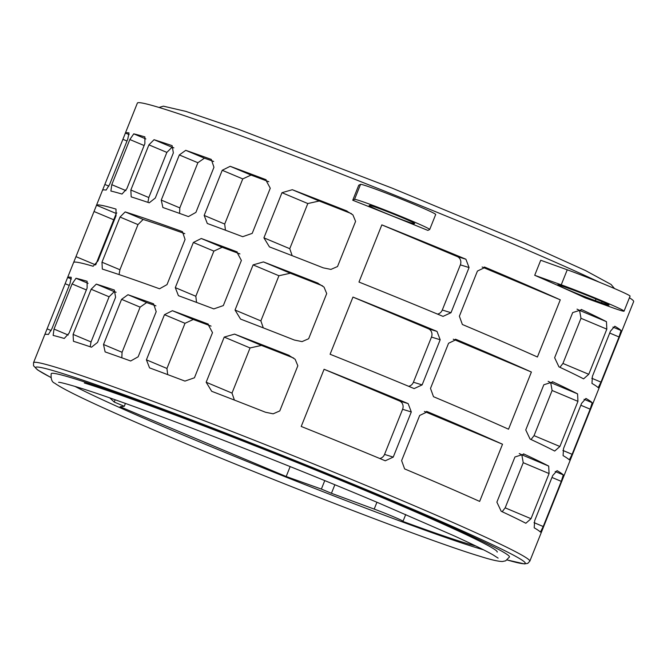 <?xml version="1.0" encoding="UTF-8"?>
<svg xmlns="http://www.w3.org/2000/svg" width="667" height="667" viewBox="0 0 667 667"><rect width="100%" height="100%" fill="white"/><g stroke="black" fill="none" stroke-linecap="round" stroke-linejoin="round"><path stroke-width="1" d="M74.979 386.401A233.608 8.813 -158.2 0 0 267.901 469.851A233.608 8.813 -158.2 0 0 476.313 547.665A233.608 8.813 -158.2 0 0 483.45 549.775M73.278 378.364A246.773 9.313 21.8 0 1 332.333 476.338A246.773 9.313 21.8 0 1 509.446 556.978L505.678 560.814L502.434 561.506C498.149 561.439 490.637 559.696 479.906 556.278C426.055 540.178 255.278 473.92 148.533 427.747C95.281 404.836 64.007 389.978 54.702 383.166C51.926 382.191 50.759 379.031 51.192 373.687A246.773 9.313 21.8 0 1 73.278 378.364M96.532 205.236A267.25 10.08 21.8 0 1 116 209.088L116 215.816L97.941 260.964L93.13 266.258A267.25 10.08 -158.2 0 0 73.662 262.414L96.532 205.236L116.233 213.515M47.099 328.856L67.65 277.439A267.25 10.08 21.8 0 1 71.261 277.305L70.002 283.508L51.951 328.664L48.399 334.484A267.25 10.08 -158.2 0 0 44.789 334.609L47.099 328.856L51.126 330.549M104.852 184.451L125.413 133.041A267.25 10.08 21.8 0 1 129.023 132.908L127.764 139.111L109.705 184.259L106.153 190.078A267.25 10.08 -158.2 0 0 102.543 190.212L104.852 184.451L108.879 186.143M125.079 133.809L137.369 103.093A267.25 10.08 21.8 0 1 161.281 108.146A267.25 10.08 21.8 0 1 374.437 187.068A267.25 10.08 21.8 0 1 599.366 282.224M111.781 184.676L129.84 139.528L133.759 133.859A267.25 10.08 21.8 0 1 144.881 136.885L144.881 143.613L126.822 188.761L122.011 194.055A267.25 10.08 -158.2 0 0 110.889 191.037L111.781 184.676L125.938 190.62M54.027 329.081L72.086 283.934L76.005 278.264A267.25 10.08 21.8 0 1 87.119 281.282L87.127 288.019L69.068 333.167L64.249 338.461A267.25 10.08 -158.2 0 0 53.135 335.434L54.027 329.081L68.184 335.026M119.043 274.562L119.927 269.743L137.986 224.596L143.147 219.451A245.865 9.28 21.8 0 1 184.817 233.65M95.748 264.749L116.325 213.29A245.865 9.28 21.8 0 1 116.833 212.965M167.675 374.604L166.95 368.459L185.009 323.303L193.297 319.476A245.865 9.28 21.8 0 1 211.064 326.121M90.162 346.765L91.046 341.946L109.105 296.79L114.274 291.654A245.865 9.28 21.8 0 1 116.116 292.238M263.29 327.872L260.872 320.894L278.931 275.746L290.328 273.22A245.865 9.28 21.8 0 1 322.57 285.851M548.141 381.341A245.865 9.28 21.8 0 1 550.684 382.583L552.109 390.495L534.05 435.643L531.049 439.511M225.429 230.198L224.704 224.054L242.763 178.906L251.05 175.071A245.865 9.28 21.8 0 1 268.818 181.724M147.916 202.359L148.799 197.54L166.858 152.393L172.028 147.249A245.865 9.28 21.8 0 1 173.879 147.841M601.592 302.893L595.323 300.634A24.295 0.917 21.8 0 1 570.877 291.045A24.295 0.917 21.8 0 1 557.629 284.834A24.295 0.917 21.8 0 1 565.057 287.085L571.327 289.345A24.295 0.917 21.8 0 1 595.773 298.933A24.295 0.917 21.8 0 1 609.021 305.144A24.295 0.917 21.8 0 1 601.592 302.893L602.093 301.651M561.239 284.826A40.495 1.526 21.8 0 1 601.976 300.817A40.495 1.526 21.8 0 1 624.062 311.155A40.495 1.526 21.8 0 1 611.681 307.412L585.159 297.866A267.25 10.08 -158.2 0 0 534.709 275.288L540.72 260.255L567.25 269.802L561.239 284.826L534.709 275.288M624.062 311.155L630.073 296.131A40.495 1.526 -158.2 0 0 607.987 285.784A40.495 1.526 -158.2 0 0 567.25 269.802M414.624 223.52L414.199 223.72A24.295 0.917 21.8 0 1 390.937 215.366A24.295 0.917 21.8 0 1 369.109 205.653A24.295 0.917 21.8 0 1 369.134 205.628L369.56 205.428A24.295 0.917 21.8 0 1 392.83 213.782A24.295 0.917 21.8 0 1 414.649 223.495A24.295 0.917 21.8 0 1 414.624 223.52L414.649 223.462M354.536 199.391A40.495 1.526 21.8 0 1 393.322 213.315A40.495 1.526 21.8 0 1 429.69 229.506A40.495 1.526 21.8 0 1 429.648 229.548L427.855 230.398A267.25 10.08 -158.2 0 0 352.743 200.242L358.754 185.209L360.547 184.367L354.536 199.391L352.743 200.242M429.69 229.506L435.701 214.482A40.495 1.526 -158.2 0 0 399.333 198.291A40.495 1.526 -158.2 0 0 360.547 184.367M179.59 213.407L179.815 207.887L197.874 162.731L204.427 158.171A245.865 9.28 21.8 0 1 213.69 161.456M577.022 309.146A245.865 9.28 21.8 0 1 579.565 310.38L580.99 318.292L562.931 363.448L559.93 367.309M292.163 255.669L289.753 248.691L307.812 203.543L319.201 201.017A245.865 9.28 21.8 0 1 351.442 213.648M196.548 302.401L195.823 296.256L213.882 251.109L222.169 247.274A245.865 9.28 21.8 0 1 239.937 253.919M121.836 357.804L122.061 352.284L140.12 307.137L146.665 302.576A245.865 9.28 21.8 0 1 155.936 305.853M519.268 453.543A245.865 9.28 21.8 0 1 521.802 454.786L523.236 462.698L505.177 507.845L502.168 511.714M234.409 400.075L231.999 393.096L250.058 347.949L261.447 345.414A245.865 9.28 21.8 0 1 293.688 358.054M502.518 444.23L479.648 501.409A267.25 10.08 -158.2 0 0 404.619 468.901L401.617 460.614L419.676 415.466L427.489 411.731A267.25 10.08 21.8 0 1 502.518 444.23L424.387 411.414M531.399 372.036L508.529 429.206A267.25 10.08 -158.2 0 0 433.5 396.698L430.498 388.411L448.558 343.263L456.361 339.528A267.25 10.08 21.8 0 1 531.399 372.036L453.268 339.211M560.272 299.833L537.41 357.003A267.25 10.08 -158.2 0 0 462.373 324.495L459.38 316.216L477.43 271.06L485.243 267.325A267.25 10.08 21.8 0 1 560.272 299.833L482.141 267.008M301.217 426.455L324.079 369.276A267.25 10.08 21.8 0 1 408.146 403.618L411.297 411.956L393.238 457.103L385.276 460.789A267.25 10.08 -158.2 0 0 301.217 426.455M379.748 458.487A6.478 5.895 107.1 0 0 384.534 454.427L402.593 409.28A6.478 5.895 107.1 0 0 399.558 400.984L324.079 369.276M330.09 354.252L352.96 297.082A267.25 10.08 21.8 0 1 437.018 331.416L440.178 339.753L422.119 384.901L414.149 388.594A267.25 10.08 -158.2 0 0 330.09 354.252M408.621 386.293A6.478 5.895 107.1 0 0 413.415 382.224L431.474 337.077A6.478 5.895 107.1 0 0 428.439 328.781L352.96 297.082M358.971 282.049L381.841 224.879A267.25 10.08 21.8 0 1 465.899 259.221L469.059 267.55L451 312.698L443.03 316.391A267.25 10.08 -158.2 0 0 358.971 282.049M437.502 314.09A6.478 5.895 107.1 0 0 442.288 310.03L460.347 264.874A6.478 5.895 107.1 0 0 457.32 256.587L381.841 224.879M120.035 217.05L125.179 211.906A267.25 10.08 21.8 0 1 182.416 231.616L185.076 239.461L167.017 284.609L159.546 288.786A267.25 10.08 -158.2 0 0 102.318 269.076L101.976 262.206L120.035 217.05L137.986 224.596M149.55 367.876L146.415 359.83L164.474 314.682L172.411 310.705A267.25 10.08 21.8 0 1 207.812 323.929L212.506 332.625L194.447 377.78L184.951 381.099A267.25 10.08 -158.2 0 0 149.55 367.876M563.307 474.904L561.281 481.366L543.221 526.513L540.437 532.074A267.25 10.08 -158.2 0 0 534.2 527.805L534.667 520.685L552.726 475.538L557.07 470.635A267.25 10.08 21.8 0 1 563.307 474.904L555.161 471.477M73.437 341.279L73.095 334.4L91.154 289.253L96.306 284.109A267.25 10.08 21.8 0 1 114.357 290.037L115.591 297.29L97.532 342.438L91.487 347.207A267.25 10.08 -158.2 0 0 73.437 341.279M240.562 319.093L235.034 310.038L253.093 264.891L263.432 261.923A267.25 10.08 21.8 0 1 317.242 282.875L324.029 287.093L326.705 293.58L308.646 338.736L302.051 341.612L294.38 340.045A267.25 10.08 -158.2 0 0 240.562 319.093M577.58 393.88L577.947 401.351L559.888 446.498L554.711 451.05A267.25 10.08 -158.2 0 0 530.065 439.053L525.754 429.932L543.813 384.784L552.935 381.883A267.25 10.08 21.8 0 1 577.58 393.88L550.684 382.583M44.989 334.059L33.525 362.706A267.25 10.08 21.8 0 1 57.445 367.767A267.25 10.08 21.8 0 1 338.002 473.878A267.25 10.08 21.8 0 1 529.806 561.205L633.65 301.592A267.25 10.08 21.8 0 0 629.423 297.732M207.304 223.478L204.169 215.433L222.228 170.277L230.173 166.3A267.25 10.08 21.8 0 1 265.574 179.523L270.268 188.227L252.209 233.375L242.705 236.693A267.25 10.08 -158.2 0 0 207.304 223.478M621.06 330.498L619.034 336.96L600.975 382.116L598.191 387.677A267.25 10.08 -158.2 0 0 591.962 383.408L592.421 376.288L610.48 331.14L614.824 326.238A267.25 10.08 21.8 0 1 621.06 330.498L612.915 327.08M131.191 196.873L130.849 190.003L148.908 144.856L154.06 139.703A267.25 10.08 21.8 0 1 172.111 145.639L173.353 152.885L155.294 198.041L149.241 202.81A267.25 10.08 -158.2 0 0 131.191 196.873M162.873 207.495L161.264 200.092L179.323 154.944L185.743 150.325A267.25 10.08 21.8 0 1 211.297 159.413L213.957 167.259L195.898 212.406L188.428 216.583A267.25 10.08 -158.2 0 0 162.873 207.495M606.461 321.677L606.828 329.148L588.769 374.295L583.592 378.856A267.25 10.08 -158.2 0 0 558.946 366.85L554.636 357.729L572.695 312.581L581.807 309.68A267.25 10.08 21.8 0 1 606.461 321.677L579.565 310.38M269.443 246.89L263.915 237.844L281.974 192.688L292.313 189.72A267.25 10.08 21.8 0 1 346.123 210.672L352.91 214.891L355.586 221.386L337.527 266.533L330.924 269.41L323.253 267.851A267.25 10.08 -158.2 0 0 269.443 246.89M592.179 402.701L590.162 409.163L572.103 454.31L569.318 459.871A267.25 10.08 -158.2 0 0 563.081 455.611L563.54 448.491L581.599 403.335L585.951 398.432A267.25 10.08 21.8 0 1 592.179 402.701L584.034 399.283M178.422 295.673L175.296 287.627L193.355 242.48L201.292 238.503A267.25 10.08 21.8 0 1 236.693 251.726L241.387 260.43L223.328 305.578L213.824 308.896A267.25 10.08 -158.2 0 0 178.422 295.673M105.119 351.901L103.51 344.497L121.569 299.341L127.981 294.722A267.25 10.08 21.8 0 1 153.543 303.81L156.203 311.664L138.144 356.812L130.674 360.989A267.25 10.08 -158.2 0 0 105.119 351.901M548.699 466.083L549.074 473.553L531.015 518.701L525.838 523.253A267.25 10.08 -158.2 0 0 501.184 511.256L496.882 502.134L514.941 456.978L524.054 454.085A267.25 10.08 21.8 0 1 548.699 466.083L521.802 454.786M211.689 391.296L206.161 382.241L224.22 337.093L234.551 334.117A267.25 10.08 21.8 0 1 288.369 355.077L295.156 359.296L297.832 365.783L279.773 410.93L273.17 413.815L265.499 412.248A267.25 10.08 -158.2 0 0 211.689 391.296M497.215 552.084A233.608 8.813 -158.2 0 0 329.556 475.746A233.608 8.813 -158.2 0 0 84.325 383M475.729 545.965A219.96 8.296 21.8 0 1 402.143 521.152A19.793 0.75 21.8 0 0 403.026 521.269A19.793 0.75 21.8 0 0 393.305 516.667A19.793 0.75 21.8 0 0 374.195 509.088L331.432 493.297L334.851 484.759M115.141 399.791L114.232 402.059L110.038 398.124A19.793 0.75 21.8 0 0 109.713 397.891M331.432 493.297L321.369 489.069L286.185 476.513L120.093 406.745L124.287 406.286L114.232 402.059M321.369 489.069L324.754 480.624M286.185 476.513L290.153 466.6M124.287 406.286L125.421 403.452M529.806 561.205L527.789 563.373L524.362 563.907L507.153 559.955A263.615 9.947 -158.2 0 0 378.798 494.847A263.615 9.947 -158.2 0 0 59.146 372.428A263.615 9.947 -158.2 0 0 50.792 377.397M595.964 299.016L595.323 300.634M414.399 223.228L414.199 223.72M426.48 411.414L427.489 411.731M455.353 339.22L456.361 339.528M484.234 267.017L485.243 267.325M384.534 454.427L393.238 457.103M402.593 409.28L411.297 411.956M399.558 400.984L408.146 403.618M413.415 382.224L422.119 384.901M431.474 337.077L440.178 339.753M428.439 328.781L437.018 331.416M442.288 310.03L451 312.698M460.347 264.874L469.059 267.55M457.32 256.587L465.899 259.221M143.147 219.451L125.179 211.906M119.927 269.743L101.976 262.206M113.732 219.777L94.03 211.506M95.614 264.899L75.98 256.653M166.95 368.459L146.415 359.83M208.379 324.162L207.812 323.929M193.297 319.476L172.411 310.705M185.009 323.303L164.474 314.682M561.281 481.366L551.959 477.447M543.221 526.513L534.009 522.645M91.046 341.946L73.095 334.4M114.274 291.654L96.306 284.109M109.105 296.79L91.154 289.253M71.394 279.014L67.65 277.439M69.243 285.418L65.158 283.708M260.872 320.894L235.034 310.038M318.176 283.267L317.242 282.875M290.328 273.22L263.432 261.923M278.931 275.746L253.093 264.891M577.947 401.351L552.109 390.495M552.935 381.883L552.409 381.657M559.888 446.498L534.05 435.643M224.704 224.054L204.169 215.433M266.141 179.765L265.574 179.523M251.05 175.071L230.173 166.3M242.763 178.906L222.228 170.277M619.034 336.96L609.713 333.05M600.975 382.116L591.771 378.247M148.799 197.54L130.849 190.003M172.028 147.249L154.06 139.703M166.858 152.393L148.908 144.856M129.148 134.609L125.413 133.041M126.997 141.02L122.911 139.303M145.856 138.944L133.759 133.859M144.114 145.523L129.84 139.528M179.815 207.887L161.264 200.092M204.427 158.171L185.743 150.325M197.874 162.731L179.323 154.944M606.828 329.148L580.99 318.292M581.807 309.68L581.282 309.463M588.769 374.295L562.931 363.448M289.753 248.691L263.915 237.844M347.057 211.072L346.123 210.672M319.201 201.017L292.313 189.72M307.812 203.543L281.974 192.688M590.162 409.163L580.84 405.253M572.103 454.31L562.89 450.442M195.823 296.256L175.296 287.627M237.26 251.968L236.693 251.726M222.169 247.274L201.292 238.503M213.882 251.109L193.355 242.48M88.102 283.342L76.005 278.264M86.36 289.928L72.086 283.934M122.061 352.284L103.51 344.497M146.665 302.576L127.981 294.722M140.12 307.137L121.569 299.341M549.074 473.553L523.236 462.698M524.054 454.085L523.528 453.86M531.015 518.701L505.177 507.845M231.999 393.096L206.161 382.241M289.303 355.469L288.369 355.077M261.447 345.414L234.551 334.117M250.058 347.949L224.22 337.093M374.195 509.088L376.93 502.259M498.124 558.112L493.121 554.911C485.751 550.709 472.72 544.339 454.035 535.809L379.331 503.268C272.761 458.154 125.571 401.584 76.863 386.977C65.966 383.733 59.88 382.183 58.604 382.316M102.743 189.653L96.198 206.011M73.862 261.856L67.325 278.214M614.54 288.569L611.03 284.434L585.634 270.627L525.104 243.297L392.171 188.152L238.161 129.173L185.918 111.397L163.39 106.17L159.029 107.462M50.792 377.422L37.635 369.952L33.533 365.758L33.525 362.706M403.026 521.269L405.728 514.507"/></g></svg>
